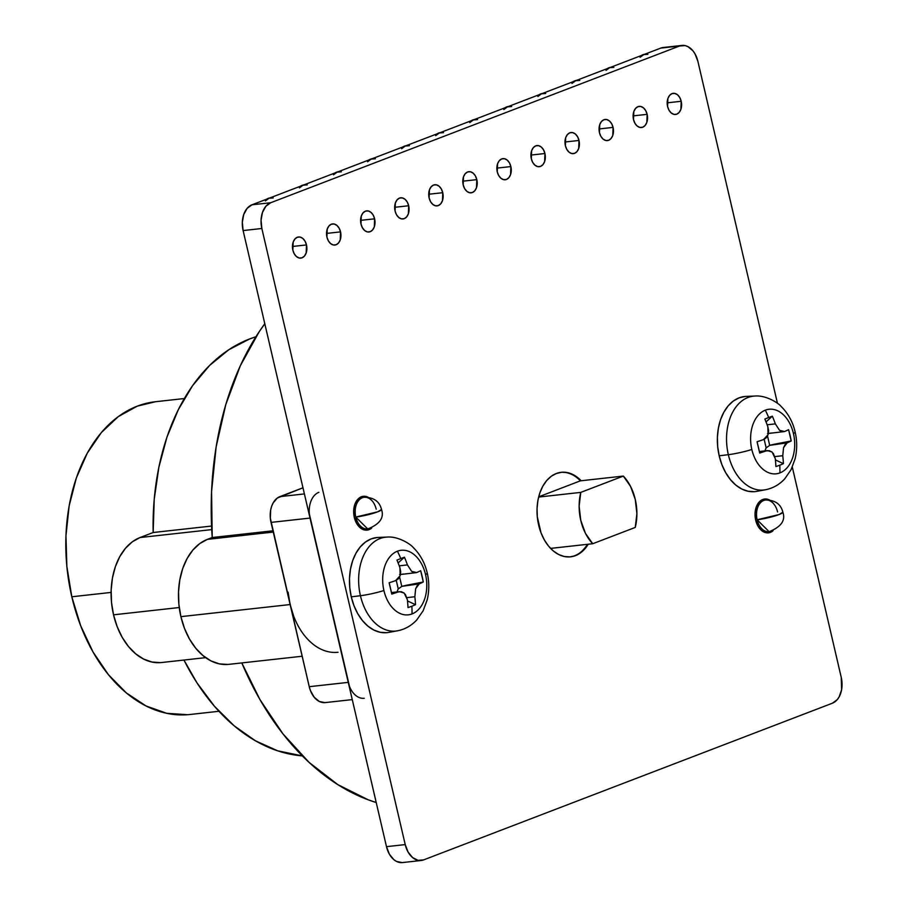 <?xml version="1.0" encoding="UTF-8"?>
<svg xmlns="http://www.w3.org/2000/svg" width="908" height="908" viewBox="0 0 908 908"><rect width="100%" height="100%" fill="white"/><g stroke="black" fill="none" stroke-linecap="round" stroke-linejoin="round"><path stroke-width="1.36" d="M681.204 101.287L667.176 102.842L681.204 101.287L679.774 97.553L677.527 94.784L674.792 93.41L671.999 93.626L669.582 95.408L667.891 98.484L667.584 106.508A10.635 7.173 -96.3 0 1 673.225 93.331A10.635 7.173 -96.3 0 1 681.204 101.287A10.635 7.173 -96.3 0 1 675.563 114.465A10.635 7.173 -96.3 0 1 667.584 106.508L669.014 110.243L671.262 113.001L673.997 114.385L676.789 114.158L679.207 112.388L680.898 109.312L681.204 101.287M647.143 114.34L633.114 115.895L647.143 114.34L645.713 110.617L643.454 107.848L640.73 106.463L637.938 106.69L635.509 108.472L633.818 111.536L633.512 119.561A10.635 7.173 -96.3 0 1 639.153 106.384A10.635 7.173 -96.3 0 1 647.143 114.34A10.635 7.173 -96.3 0 1 641.502 127.517A10.635 7.173 -96.3 0 1 633.512 119.561L634.953 123.295L637.2 126.064L639.924 127.438L642.716 127.222L645.145 125.44L646.837 122.364L647.143 114.34M613.07 127.404L599.042 128.959L613.07 127.404L611.64 123.67L609.393 120.9L606.658 119.527L603.877 119.743L601.448 121.524L599.757 124.6L599.45 132.625A10.635 7.173 -96.3 0 1 605.091 119.447A10.635 7.173 -96.3 0 1 613.07 127.404A10.635 7.173 -96.3 0 1 607.429 140.581A10.635 7.173 -96.3 0 1 599.45 132.625L600.88 136.359L603.139 139.117L605.863 140.502L608.655 140.286L611.073 138.504L612.775 135.428L613.07 127.404M579.009 140.456L564.98 142.011L579.009 140.456L577.579 136.733L575.32 133.964L572.596 132.591L569.804 132.806L567.386 134.588L565.684 137.653L565.389 145.689A10.635 7.173 -96.3 0 1 571.03 132.511A10.635 7.173 -96.3 0 1 579.009 140.456A10.635 7.173 -96.3 0 1 573.368 153.634A10.635 7.173 -96.3 0 1 565.389 145.689L566.819 149.411L569.066 152.181L571.802 153.554L574.582 153.338L577.011 151.557L578.702 148.481L579.009 140.456M544.948 153.52L530.908 155.075L544.948 153.52L543.506 149.786L541.259 147.028L538.535 145.643L535.743 145.859L533.314 147.641L531.623 150.717L531.316 158.741A10.635 7.173 -96.3 0 1 536.957 145.564A10.635 7.173 -96.3 0 1 544.948 153.52A10.635 7.173 -96.3 0 1 539.307 166.697A10.635 7.173 -96.3 0 1 531.316 158.741L532.746 162.475L535.005 165.233L537.729 166.618L540.521 166.402L542.95 164.62L544.641 161.545L544.948 153.52M510.875 166.573L496.846 168.128L510.875 166.573L509.445 162.85L507.197 160.08L504.462 158.707L501.681 158.923L499.252 160.705L497.561 163.781L497.255 171.805A10.635 7.173 -96.3 0 1 502.896 158.628A10.635 7.173 -96.3 0 1 510.875 166.573A10.635 7.173 -96.3 0 1 505.234 179.75A10.635 7.173 -96.3 0 1 497.255 171.805L498.685 175.528L500.932 178.297L503.668 179.671L506.46 179.455L508.877 177.673L510.568 174.608L510.875 166.573M476.814 179.636L462.785 181.191L476.814 179.636L475.383 175.902L473.125 173.144L470.401 171.76L467.609 171.975L465.18 173.757L463.489 176.833L463.182 184.857A10.635 7.173 -96.3 0 1 468.834 171.68A10.635 7.173 -96.3 0 1 476.814 179.636A10.635 7.173 -96.3 0 1 471.173 192.814A10.635 7.173 -96.3 0 1 463.182 184.857L464.624 188.592L466.871 191.361L469.595 192.734L472.387 192.519L474.816 190.737L476.507 187.661L476.814 179.636M442.752 192.7L428.712 194.244L442.752 192.7L441.311 188.966L439.063 186.197L436.339 184.823L433.547 185.039L431.118 186.821L429.427 189.897L429.121 197.921A10.635 7.173 -96.3 0 1 434.762 184.744A10.635 7.173 -96.3 0 1 442.752 192.7A10.635 7.173 -96.3 0 1 437.1 205.878A10.635 7.173 -96.3 0 1 429.121 197.921L430.551 201.644L432.81 204.413L435.534 205.798L438.326 205.571L440.755 203.789L442.446 200.725L442.752 192.7M408.679 205.753L394.651 207.308L408.679 205.753L407.249 202.019L404.991 199.261L402.267 197.876L399.475 198.103L397.057 199.874L395.366 202.949L395.059 210.974A10.635 7.173 -96.3 0 1 400.7 197.796A10.635 7.173 -96.3 0 1 408.679 205.753A10.635 7.173 -96.3 0 1 403.039 218.93A10.635 7.173 -96.3 0 1 395.059 210.974L396.49 214.708L398.737 217.477L401.472 218.851L404.253 218.635L406.682 216.853L408.373 213.777L408.679 205.753M374.618 218.817L360.578 220.372L374.618 218.817L373.188 215.083L370.929 212.313L368.205 210.94L365.413 211.155L362.984 212.937L361.293 216.013L360.987 224.038A10.635 7.173 -96.3 0 1 366.628 210.86A10.635 7.173 -96.3 0 1 374.618 218.817A10.635 7.173 -96.3 0 1 368.977 231.994A10.635 7.173 -96.3 0 1 360.987 224.038L362.428 227.772L364.675 230.53L367.399 231.915L370.192 231.688L372.62 229.917L374.312 226.841L374.618 218.817M340.545 231.869L326.517 233.424L340.545 231.869L339.115 228.146L336.868 225.377L334.133 223.992L331.352 224.219L328.923 226.001L327.232 229.066L326.925 237.09A10.635 7.173 -96.3 0 1 332.566 223.913A10.635 7.173 -96.3 0 1 340.545 231.869A10.635 7.173 -96.3 0 1 334.904 245.047A10.635 7.173 -96.3 0 1 326.925 237.09L328.356 240.824L330.614 243.594L333.338 244.967L336.13 244.751L338.548 242.969L340.239 239.894L340.545 231.869M306.484 244.933L292.455 246.488L306.484 244.933L305.054 241.199L302.795 238.429L300.071 237.056L297.279 237.272L294.862 239.054L293.159 242.13L292.853 250.154A10.635 7.173 -96.3 0 1 298.505 236.977A10.635 7.173 -96.3 0 1 306.484 244.933A10.635 7.173 -96.3 0 1 300.843 258.11A10.635 7.173 -96.3 0 1 292.853 250.154L294.294 253.888L296.541 256.646L299.277 258.031L302.058 257.815L304.486 256.033L306.178 252.957L306.484 244.933M354.302 517.39A17.014 11.463 -96.3 0 1 363.336 496.301A17.014 11.463 -96.3 0 1 368.319 497.357L365.845 496.438L361.384 496.778L357.502 499.638L354.79 504.553L353.666 510.784L354.302 517.39L356.594 523.36L360.204 527.786L364.562 529.988L369.034 529.636L371.712 528.002A17.014 11.463 -96.3 0 1 367.082 530.113A17.014 11.463 -96.3 0 1 354.302 517.39M773.071 530.726A17.014 11.463 -96.3 0 1 768.44 532.837A17.014 11.463 -96.3 0 1 755.672 520.114A17.014 11.463 -96.3 0 1 764.695 499.025A17.014 11.463 -96.3 0 1 769.678 500.07L767.203 499.15L762.743 499.502L758.861 502.351L756.16 507.266L755.036 513.508L755.672 520.114L757.964 526.084L761.562 530.51L765.932 532.712L770.393 532.36L773.083 530.726M538.637 525.017A42.517 28.67 -96.3 0 1 561.201 472.308A42.517 28.67 -96.3 0 1 581.188 480.752L573.084 474.623L567.489 472.625L561.825 472.251L556.332 473.499L551.19 476.325L546.627 480.627L542.802 486.223L539.863 492.919L537.922 500.444L537.048 508.503L537.298 516.811L541.02 532.837L544.369 539.942L548.534 546.083L553.369 551.008L558.692 554.527L564.288 556.513L569.94 556.899L575.445 555.651L580.575 552.824L588.214 544.232A42.517 28.67 -96.3 0 1 570.564 556.831A42.517 28.67 -96.3 0 1 538.637 525.017M505.086 107.768L508.355 106.52A15.947 10.748 83.7 0 0 505.098 107.768M474.282 119.584A15.947 10.748 83.7 0 0 471.036 120.821L474.294 119.572M436.964 133.885L440.221 132.636A15.947 10.748 83.7 0 0 436.975 133.885M402.891 146.948L406.16 145.7A15.947 10.748 83.7 0 0 402.902 146.948M402.142 862.6L396.524 861.42L393.856 859.649L389.35 854.122L386.49 846.665L243.117 230.564L261.844 228.487L405.218 844.588A21.259 14.335 -96.3 0 0 421.176 860.5A21.259 14.335 -96.3 0 0 423.616 859.899L832.409 703.201A21.259 14.335 -96.3 0 0 841.251 677.436L792.309 467.109L841.251 677.436L841.614 689.728L839.174 696.833L837.255 699.637L832.409 703.201L423.616 859.899L418.043 860.341L412.584 857.583L408.078 852.045L405.218 844.588L261.844 228.487L261.05 220.235L262.457 212.438L265.84 206.298L270.686 202.734L679.479 46.024L685.052 45.593L687.855 46.58L692.929 50.814L695.017 53.878L697.889 61.335L777.475 403.345L697.889 61.335A21.259 14.335 -96.3 0 0 681.919 45.434L663.192 47.5A21.259 14.335 83.7 0 0 660.752 48.101L663.498 47.477M641.354 55.536L644.623 54.287A15.947 10.748 83.7 0 0 641.366 55.536M610.539 67.351A15.947 10.748 83.7 0 0 607.293 68.588L610.551 67.34M573.22 81.652L576.489 80.403A15.947 10.748 83.7 0 0 573.232 81.652M539.159 94.716L542.428 93.456A15.947 10.748 83.7 0 0 539.17 94.704M368.83 160.001L372.098 158.752A15.947 10.748 83.7 0 0 368.841 160.001M334.757 173.065L338.026 171.816A15.947 10.748 83.7 0 0 334.768 173.065M300.696 186.129L303.964 184.869A15.947 10.748 83.7 0 0 300.707 186.117M545.708 93.479L541.52 93.808L537.888 96.475M579.769 80.415L575.593 80.744L571.949 83.422M613.842 67.362L609.654 67.691L606.022 70.359M647.903 54.298L643.715 54.628L640.083 57.295M273.183 197.944L268.995 198.273L265.363 200.952M307.245 184.892L303.068 185.221L299.424 187.888M341.317 171.828L337.129 172.157L333.486 174.824M375.379 158.775L371.19 159.093L367.558 161.772M409.44 145.711L405.263 146.04L401.62 148.708M443.513 132.659L439.324 132.977L435.692 135.655M477.574 119.595L473.397 119.924L469.754 122.591M511.647 106.531L507.459 106.86L503.815 109.539M421.176 860.5L402.46 862.566A21.259 14.335 83.7 0 1 386.49 846.665L405.218 844.588L386.49 846.665L243.117 230.564L242.322 222.312L243.73 214.515L247.112 208.363L251.97 204.799L660.752 48.101L679.479 46.024L270.686 202.734L251.97 204.799L371.19 159.093L660.752 48.101L679.479 46.024A21.259 14.335 -96.3 0 1 681.919 45.434M266.634 199.181L269.892 197.933A15.947 10.748 83.7 0 0 266.646 199.181M270.686 202.734L251.97 204.799A21.259 14.335 83.7 0 0 243.117 230.564L261.844 228.487A21.259 14.335 -96.3 0 1 270.686 202.734M268.995 198.273A15.947 10.748 -96.3 0 1 270.822 197.831M303.068 185.221A15.947 10.748 -96.3 0 1 304.895 184.767M337.129 172.157A15.947 10.748 -96.3 0 1 338.956 171.714M371.19 159.093A15.947 10.748 -96.3 0 1 373.029 158.65M405.263 146.04A15.947 10.748 -96.3 0 1 407.09 145.598M439.324 132.977A15.947 10.748 -96.3 0 1 441.152 132.534M473.397 119.924A15.947 10.748 -96.3 0 1 475.224 119.47M507.459 106.86A15.947 10.748 -96.3 0 1 509.286 106.418M541.52 93.808A15.947 10.748 -96.3 0 1 543.347 93.354M575.593 80.744A15.947 10.748 -96.3 0 1 577.42 80.301M609.654 67.691A15.947 10.748 -96.3 0 1 611.481 67.237M643.715 54.628A15.947 10.748 -96.3 0 1 645.554 54.185M359.489 497.8L364.233 497.278A15.947 10.748 83.7 0 0 355.766 517.049A15.947 2.043 -13.1 0 0 377.694 511.828A15.947 2.043 -13.1 0 0 381.519 509.513L377.694 511.828L355.766 517.049A15.947 10.748 -96.3 0 1 364.233 497.278A15.947 10.748 -96.3 0 1 376.207 509.206M362.996 529.5L367.74 528.978A15.947 10.748 -96.3 0 1 355.766 517.049L367.74 528.978C379.76 524.211 384.356 517.719 381.519 509.513C379.533 501.42 373.767 497.334 364.233 497.278M760.847 500.524L765.592 500.002A15.947 10.748 83.7 0 0 757.124 519.762A15.947 2.043 -13.1 0 0 779.053 514.552A15.947 2.043 -13.1 0 0 782.878 512.237L779.053 514.552L757.124 519.762A15.947 10.748 -96.3 0 1 765.592 500.002A15.947 10.748 -96.3 0 1 777.566 511.93M764.354 532.224L769.099 531.691A15.947 10.748 -96.3 0 1 757.124 519.762L769.099 531.691C781.118 526.935 785.715 520.443 782.878 512.237C780.891 504.133 775.126 500.058 765.592 500.002M211.734 529.602L140.07 537.536A63.787 43.005 83.7 0 0 113.534 614.818L179.251 607.531L113.534 614.818L111.514 602.492L111.151 590.041L112.456 577.942L115.361 566.66L119.777 556.627L125.52 548.216L132.375 541.781L140.07 537.536L153.157 532.519L211.564 526.05L153.157 532.519L154.224 499.321L158.866 467.245L166.97 437.1L178.343 409.633L192.689 385.525L209.657 365.391L228.816 349.728L249.689 338.934L255.931 336.766A212.608 143.362 83.7 0 0 153.157 532.519L140.07 537.536L211.734 529.602M227.863 664.452L219.373 663.884L210.985 660.899L203.006 655.61L195.753 648.233L189.488 639.028L184.472 628.359L180.896 616.645L178.887 604.319L178.524 591.868L179.818 579.769L182.735 568.487L187.139 558.454L192.882 550.044L199.737 543.597L207.433 539.363L273.263 532.065L207.433 539.363A63.787 43.005 83.7 0 0 180.896 616.645L290.129 604.546L288.12 592.22M184.324 398.533L155.325 401.745A157.334 106.088 83.7 0 0 71.811 596.772L111.094 592.425L71.811 596.772A157.334 106.088 83.7 0 0 189.965 714.494L218.964 711.282M309.356 513.973L349.455 686.278M212.222 537.525L211.564 491.614L216.138 446.861L225.82 404.503L240.325 365.742L259.245 331.647L264.796 323.725A276.395 186.367 83.7 0 0 212.222 537.525L272.968 530.794L212.222 537.525L207.433 539.363L212.222 537.525M376.218 802.524L368.194 799.8L337.799 784.614L309.106 762.402L282.91 733.8L259.96 699.603L241.8 662.919A276.395 186.367 83.7 0 0 376.218 802.524M183.949 660.048A212.608 143.362 83.7 0 0 302.341 755.887L277.7 750.825L255.398 740.769L234.151 725.81L214.492 706.299L196.911 682.748L183.949 660.048M293.715 616.26L290.129 604.546L309.242 686.686L348.252 682.373L310.025 518.082L271.015 522.395A21.259 14.335 83.7 0 1 279.857 496.642L304.407 493.918L279.857 496.642L302.977 487.778L277.292 498.049L273.092 502.998L271.628 506.346L270.652 510.103L270.346 518.286L309.242 686.686L310.434 690.591L314.191 697.219L319.276 701.441L324.894 702.633M160.489 662.624L152.011 662.057L143.623 659.072L135.644 653.794L128.38 646.405L122.126 637.2L117.109 626.531L113.534 614.818A63.787 43.005 83.7 0 0 161.431 662.545L205.628 657.642M187.661 714.71L166.732 713.313L146.029 705.959L126.348 692.918L108.449 674.689L93.025 651.989L80.653 625.68L71.811 596.772L66.852 566.388L65.955 535.675L69.156 505.835L76.34 477.994L87.225 453.24L101.39 432.514L118.29 416.613L137.278 406.148L155.518 401.733M318.867 492.318A21.259 14.335 -96.3 0 0 310.025 518.082L271.015 522.395L290.129 604.546L180.896 616.645A63.787 43.005 83.7 0 0 228.793 664.361L302.16 656.246M338.026 652.273A63.787 43.005 -96.3 0 1 290.129 604.546M364.221 698.275A21.259 14.335 -96.3 0 1 348.252 682.373L309.242 686.686A21.259 14.335 83.7 0 0 325.212 702.599L352.27 699.603M580.768 492.386L538.637 497.062L580.768 492.386L579.134 506.165L580.768 520.352L585.467 533.371L592.72 543.733A42.517 28.67 -96.3 0 1 580.768 492.386L623.319 476.076A42.517 28.67 -96.3 0 1 635.271 527.423L636.894 513.656L635.271 499.457L630.572 486.45L623.319 476.076L580.768 492.386M550.589 548.398L592.72 543.733L635.271 527.423L592.72 543.733L550.589 548.398M587.442 544.323A42.517 28.67 -96.3 0 1 574.662 555.73A42.517 28.67 -96.3 0 1 570.179 556.876M580.405 480.831L538.694 496.824L580.405 480.831L623.319 476.076L580.405 480.831A42.517 28.67 -96.3 0 0 560.815 472.353L561.836 472.296M377.365 537.479L371.179 538.887L365.402 542.065L360.26 546.9L355.959 553.199L352.644 560.724L350.465 569.191L349.489 578.271L349.762 587.601L351.271 596.84L360.431 595.716L351.271 596.84A47.84 32.257 83.7 0 0 388.726 632.411L397.398 630.822A47.216 31.837 -96.3 0 1 360.431 595.716A21.259 2.724 -13.1 0 0 383.914 590.54A32.472 21.894 -96.3 0 1 397.432 551.201A32.472 21.894 83.7 0 0 383.914 590.54A32.472 21.894 83.7 0 0 412.028 613.933A106.304 77.305 -111 0 0 411.88 606.215A103.546 43.039 -172 0 0 415.501 604.717L407.488 600.926L415.501 604.717A106.145 77.191 -111 0 0 414.854 596.749L415.66 588.668L419.269 583.867A106.145 13.609 166.9 0 0 423.298 582.005L406.16 585.32L423.298 582.005A103.546 98.541 53.3 0 0 420.665 570.712A106.145 13.609 166.9 0 1 416.647 572.573L411.63 571.359L407.442 564.924A106.145 77.191 69 0 0 404.446 557.217L398.113 562.937L404.446 557.217A103.546 19.272 -32.6 0 0 400.791 558.568A103.546 19.272 -32.6 0 0 396.944 560.088A106.145 77.191 69 0 1 399.951 567.795L400.144 575.763L395.525 580.666A106.145 13.609 -13.1 0 1 389.146 582.788A103.546 36.241 -105.9 0 1 391.779 594.093A106.145 13.609 166.9 0 0 398.147 591.971L391.484 592.708L399.565 591.653L404.174 593.072L401.313 591.71L398.147 591.971A106.145 13.609 166.9 0 1 391.779 594.093L389.146 582.788A106.145 13.609 -13.1 0 0 395.525 580.666L398.317 578.861L400.144 575.763L400.712 571.87L399.951 567.795A106.145 77.191 -111 0 0 396.944 560.088A103.546 19.272 -32.6 0 1 400.791 558.568A106.304 77.305 -111 0 0 397.432 551.201A32.472 21.894 -96.3 0 1 425.546 574.582A32.472 21.894 83.7 0 0 397.432 551.201A106.304 77.305 69 0 1 400.791 558.568A103.546 19.272 -32.6 0 1 404.446 557.217A106.145 77.191 69 0 1 407.442 564.924L411.63 571.359L414.23 572.755L416.647 572.573A106.145 13.609 -13.1 0 0 420.665 570.712L423.298 582.005A106.145 13.609 166.9 0 1 419.269 583.867L417.226 585.603L415.66 588.668L414.854 596.749A106.145 77.191 69 0 1 415.501 604.717A103.546 43.039 -172 0 1 411.88 606.215A106.304 77.305 69 0 1 412.028 613.933A32.472 21.894 83.7 0 0 425.546 574.582A21.259 2.724 -13.1 0 0 427.225 572.993A21.259 2.724 166.9 0 1 425.546 574.582A32.472 21.894 -96.3 0 1 412.028 613.933A32.472 21.894 -96.3 0 1 383.914 590.54A21.259 2.724 166.9 0 1 360.431 595.716A47.216 31.837 83.7 0 0 398.237 630.651M382.654 537.706A47.84 32.257 83.7 0 0 378.205 537.434A47.84 32.257 83.7 0 0 351.271 596.84L353.961 605.636L357.718 613.626L362.417 620.539L367.854 626.077L373.835 630.038L380.134 632.274L386.502 632.706M385.514 537.196A47.216 31.837 83.7 0 0 360.431 595.716A47.216 31.837 -96.3 0 1 387.012 537.082L378.205 537.434M404.174 593.072L407.351 599.62A106.145 77.191 -111 0 1 407.998 607.588A103.546 43.039 -172 0 0 411.88 606.215A103.546 43.039 -172 0 1 407.998 607.588A106.145 77.191 -111 0 0 407.351 599.62L405.365 594.32M414.854 596.749L406.966 597.623L414.854 596.749M396.263 580.371L398.26 588.952A10.635 7.173 83.7 0 0 397.136 591.914A10.635 7.173 83.7 0 1 398.26 588.952L396.263 580.371M406.16 585.32L401.779 586.375L399.599 577.034L401.779 586.375L398.26 588.952L401.779 586.375L419.269 583.867L406.16 585.32M400.485 574.514L403.527 574.026M407.442 564.924L399.225 565.832L407.442 564.924M416.647 572.573L399.588 574.628M745.275 396.444L739.089 397.852L733.312 401.03L728.171 405.865L723.869 412.164L720.555 419.689L718.376 428.156L717.399 437.236L717.672 446.566L719.181 455.805L728.341 454.681L719.181 455.805A47.84 32.257 83.7 0 0 756.636 491.376L765.308 489.787A47.216 31.837 -96.3 0 1 728.341 454.681A21.259 2.724 -13.1 0 0 751.824 449.505A32.472 21.894 -96.3 0 1 765.342 410.166A32.472 21.894 83.7 0 0 751.824 449.505A32.472 21.894 83.7 0 0 779.938 472.898A106.304 77.305 -111 0 0 779.779 465.18A103.546 43.039 -172 0 0 783.411 463.682L775.398 459.891L783.411 463.682A106.145 77.191 -111 0 0 782.753 455.714L783.57 447.633L787.179 442.832A106.145 13.609 166.9 0 0 791.209 440.97L774.07 444.284L791.209 440.97A103.546 98.541 53.3 0 0 788.575 429.677A106.145 13.609 166.9 0 1 784.557 431.538L779.541 430.324L775.353 423.877A106.145 77.191 69 0 0 772.356 416.182L766.023 421.902L772.356 416.182A103.546 19.272 -32.6 0 0 768.701 417.532A103.546 19.272 -32.6 0 0 764.854 419.053A106.145 77.191 69 0 1 767.85 426.76L768.055 434.728L763.435 439.631A106.145 13.609 -13.1 0 1 757.056 441.753A103.546 36.241 -105.9 0 1 759.69 453.058A106.145 13.609 166.9 0 0 766.057 450.935L759.394 451.673L767.476 450.606L772.084 452.036L769.224 450.674L766.057 450.935A106.145 13.609 166.9 0 1 759.69 453.058L757.056 441.753A106.145 13.609 -13.1 0 0 763.435 439.631L766.227 437.826L768.055 434.728L768.622 430.835L767.85 426.76A106.145 77.191 -111 0 0 764.854 419.053A103.546 19.272 -32.6 0 1 768.701 417.532A106.304 77.305 -111 0 0 765.342 410.166A32.472 21.894 -96.3 0 1 793.456 433.547A32.472 21.894 83.7 0 0 765.342 410.166A106.304 77.305 69 0 1 768.701 417.532A103.546 19.272 -32.6 0 1 772.356 416.182A106.145 77.191 69 0 1 775.353 423.877L779.541 430.324L782.14 431.72L784.557 431.538A106.145 13.609 -13.1 0 0 788.575 429.677L791.209 440.97A106.145 13.609 166.9 0 1 787.179 442.832L785.136 444.568L783.57 447.633L782.753 455.714A106.145 77.191 69 0 1 783.411 463.682A103.546 43.039 -172 0 1 779.779 465.18A106.304 77.305 69 0 1 779.938 472.898A32.472 21.894 83.7 0 0 793.456 433.547A21.259 2.724 -13.1 0 0 795.136 431.958A21.259 2.724 166.9 0 1 793.456 433.547A32.472 21.894 -96.3 0 1 779.938 472.898A32.472 21.894 -96.3 0 1 751.824 449.505A21.259 2.724 166.9 0 1 728.341 454.681A47.216 31.837 83.7 0 0 766.148 489.616M750.564 396.671A47.84 32.257 83.7 0 0 746.115 396.399A47.84 32.257 83.7 0 0 719.181 455.805L721.871 464.601L725.628 472.591L730.327 479.503L735.764 485.042L741.745 489.003L748.044 491.239L754.4 491.671M753.424 396.16A47.216 31.837 83.7 0 0 728.341 454.681A47.216 31.837 -96.3 0 1 754.923 396.047L746.115 396.399M772.084 452.036L775.262 458.585A106.145 77.191 -111 0 1 775.909 466.553A103.546 43.039 -172 0 0 779.779 465.18A103.546 43.039 -172 0 1 775.909 466.553A106.145 77.191 -111 0 0 775.262 458.585L773.264 453.285M782.753 455.714L774.876 456.588L782.753 455.714M764.173 439.336L766.17 447.916A10.635 7.173 83.7 0 0 765.047 450.879A10.635 7.173 83.7 0 1 766.17 447.916L764.173 439.336M774.07 444.284L769.689 445.34L767.51 435.999L769.689 445.34L766.17 447.916L769.689 445.34L787.179 442.832L774.07 444.284M768.395 433.479L771.437 432.991M775.353 423.877L767.135 424.796L775.353 423.877M784.557 431.538L767.498 433.593M397.398 630.822C404.957 629.357 411.426 625.703 416.817 619.88L423.151 610.755L427.191 599.904C429.291 590.972 429.302 582.005 427.225 573.005C424.887 562.892 420.2 554.368 413.174 547.445C410.507 544.085 398.113 536.072 387.012 537.082M399.452 591.664L391.45 592.549M765.308 489.787C772.867 488.322 779.336 484.668 784.728 478.845L791.061 469.72L795.09 458.869C797.201 449.937 797.213 440.97 795.136 431.97C792.798 421.857 788.11 413.333 781.084 406.409C778.417 403.05 766.023 395.037 754.923 396.047M767.362 450.629L759.36 451.514"/></g></svg>
